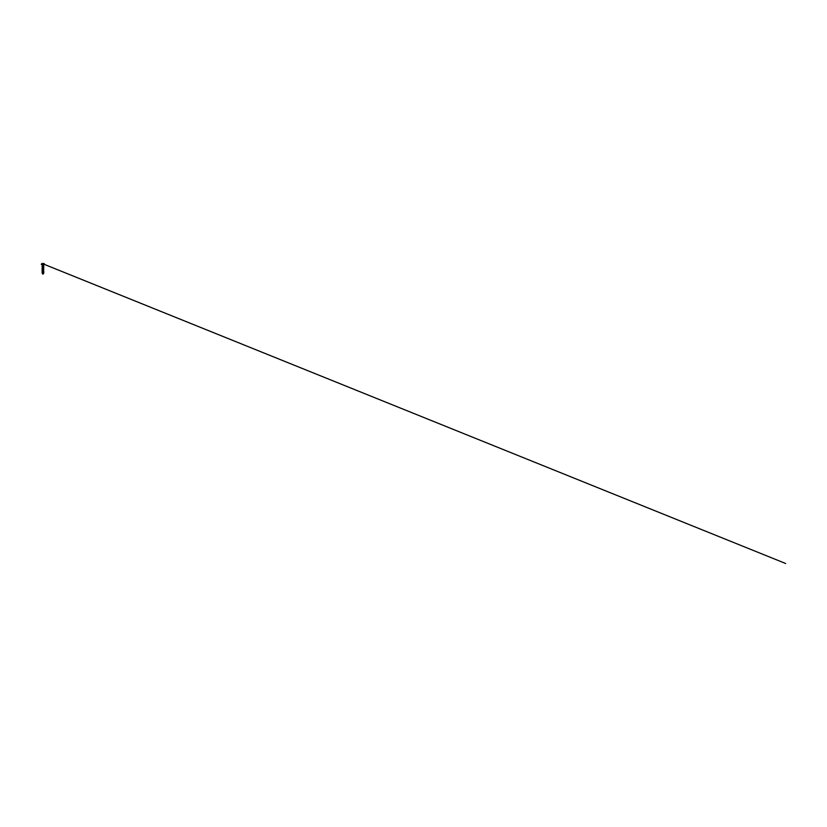 <?xml version="1.0" encoding="UTF-8"?>
<svg xmlns="http://www.w3.org/2000/svg" width="827" height="827" viewBox="0 0 827 827"><rect width="100%" height="100%" fill="white"/><g stroke="black" fill="none" stroke-linecap="round" stroke-linejoin="round"><path stroke-width="1.24" d="M43.107 263.555L42.787 264.247L43.831 263.503L42.063 263.503L43.903 263.503L42.063 263.503A159.601 159.601 0 0 0 41.981 263.503L42.063 263.503M43.511 272.734L42.363 273.075L43.5 273.417L42.456 273.768L43.004 273.954A3.401 3.401 0 0 0 42.942 273.933L43.5 273.417L42.487 273.964L43.417 273.334L42.601 273.024L43.428 272.538L42.466 272.155L43.428 271.773L42.363 270.811L43.521 271.194L42.363 271.566L43.428 272.538M42.859 265.457L42.105 264.599L44.513 264.599L42.105 264.599M42.518 273.964A3.401 3.401 0 0 1 42.942 273.933L42.942 272.724L43.417 273.334L42.487 273.964L43.604 273.396L42.415 273.106L43.604 273.396L42.942 273.964L43.417 273.334L42.466 273.137M43.511 271.969L42.363 272.331L42.942 272.724M42.466 271.37L43.428 271.008L42.466 270.625L43.428 270.253L42.466 269.871L43.428 268.723L42.363 267.762L43.521 268.144L42.363 268.527L43.428 269.488M42.466 268.33L43.428 267.958L42.466 267.586L43.428 266.439L42.384 265.539M42.942 265.622L43.531 265.829L42.363 266.232L43.428 267.204M43.511 266.635L42.363 266.997L43.521 267.379L42.363 267.762M43.511 268.92L42.363 269.282L43.428 270.253M43.511 269.685L42.363 270.047L43.521 270.429L42.363 270.811M42.373 272.352L43.521 272.714L43.417 273.344M42.901 273.954L43.604 273.396L42.363 273.075L43.5 273.417L42.911 273.964L43.604 273.396L42.156 273.013M42.942 272.9L42.363 273.075L43.014 273.261M42.942 264.599L44.544 264.578L42.942 264.578M42.942 272.817L43.8 272.631L42.942 272.827M43.397 272.031L42.094 272.259L43.8 271.866L42.094 271.483L43.8 271.101L42.094 270.729L43.428 270.222L42.094 270.729L43.417 270.998L43.521 270.429M42.373 270.067L43.8 269.581L42.094 269.964L42.466 270.625M42.466 269.871L42.094 269.199L43.748 268.858L43.521 268.144M42.466 269.106L42.094 268.434L43.748 268.103L43.521 267.379M42.487 267.834L43.8 267.297M42.373 267.018L43.8 266.532L42.094 266.914L42.466 267.586M42.466 266.821L42.105 266.16L43.697 265.787L42.487 266.315M43.697 271.928L42.094 271.494L43.428 270.998M42.373 269.313L43.428 268.713M42.373 268.548L43.428 267.948M42.198 267.741L43.8 267.307M43.645 263.555L43.48 264.247M43.397 264.133L44.544 264.133L43.903 263.503A159.601 159.601 0 0 0 43.831 263.503L41.981 263.503L41.35 264.133L42.497 264.133M42.415 264.247L42.415 263.555M44.513 264.599L43.107 264.133M42.942 264.857L43.542 264.857L42.942 264.857M42.787 264.133L41.371 264.599M43.697 264.216L43.697 263.534M43.542 264.309L42.353 264.309M43.407 273.964L43.5 273.427M43.469 265.715L43.79 264.599M42.477 273.758L42.363 273.075M42.466 272.155L42.363 271.566M43.428 271.773L43.521 271.194M43.428 266.439L43.531 265.829M42.198 264.216L42.198 263.534M43.552 264.299L43.552 263.586M42.342 264.299L42.342 263.586M42.363 263.586L785.65 563.497L42.239 263.544"/></g></svg>
